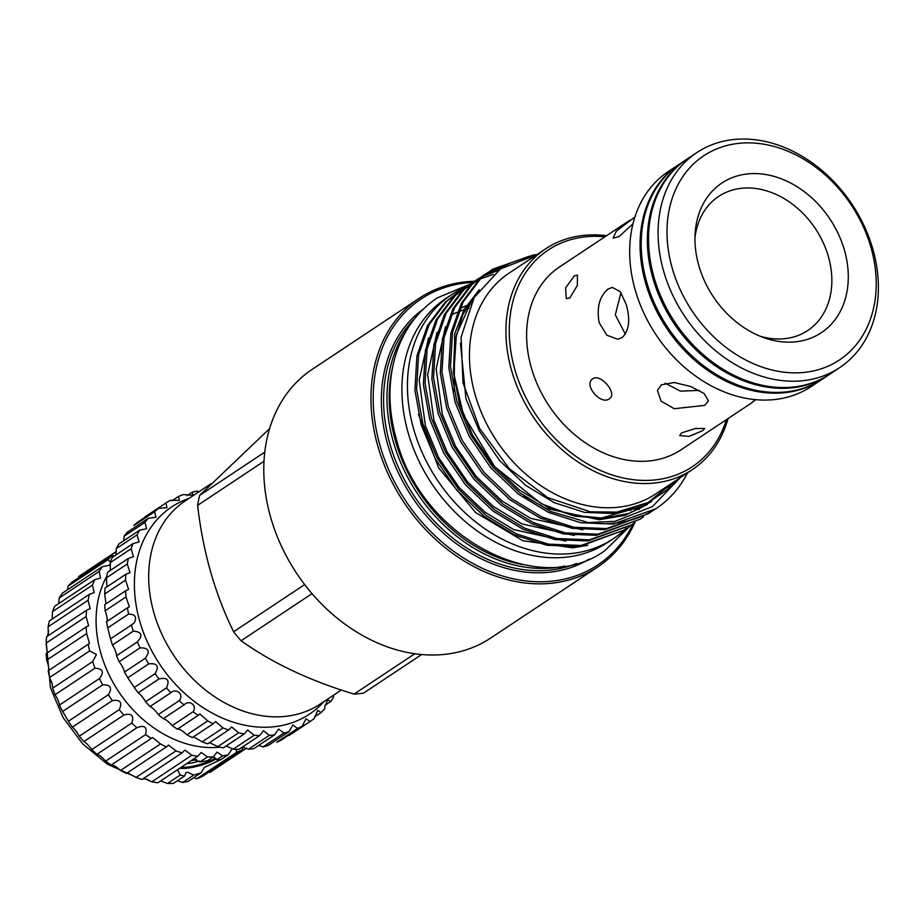 <?xml version="1.0" encoding="UTF-8"?>
<svg xmlns="http://www.w3.org/2000/svg" width="923" height="923" viewBox="0 0 923 923"><rect width="100%" height="100%" fill="white"/><g stroke="black" fill="none" stroke-linecap="round" stroke-linejoin="round"><path stroke-width="1.38" d="M839.642 367.654L830.1 373.988A129.082 100.688 -123.6 0 1 793.053 387.072A129.082 100.688 -123.6 0 1 662.622 300.367A129.082 100.688 -123.6 0 1 687.277 158.929L696.819 152.595A129.082 100.688 -123.6 0 1 733.866 139.511A129.082 100.688 -123.6 0 1 864.297 226.204A129.082 100.688 -123.6 0 1 839.642 367.654A129.082 100.688 -123.6 0 1 802.583 380.738A129.082 100.688 -123.6 0 1 672.163 294.033A129.082 100.688 -123.6 0 1 696.819 152.595M738.988 143.33A122.574 95.611 56.4 0 0 672.232 268.189A122.574 95.611 56.4 0 0 804.245 372.407A122.574 95.611 56.4 0 0 871 247.56A122.574 95.611 56.4 0 0 738.988 143.33M747.711 173.916A89.854 70.079 -123.6 0 1 844.464 250.306A89.854 70.079 -123.6 0 1 795.534 341.822A89.854 70.079 -123.6 0 1 764.129 337.749A89.854 70.079 -123.6 0 1 695.1 233.796A89.854 70.079 -123.6 0 1 747.711 173.916M760.194 336.249A80.486 62.776 56.4 0 0 784.596 338.695A80.486 62.776 56.4 0 0 828.427 256.709A80.486 62.776 56.4 0 0 741.746 188.269A80.486 62.776 56.4 0 0 694.95 237.996M829.512 374.369A129.082 100.688 -123.6 0 1 828.935 374.761A129.082 100.688 -123.6 0 1 791.888 387.845A129.082 100.688 -123.6 0 1 661.456 301.152A129.082 100.688 -123.6 0 1 686.112 159.702A129.082 100.688 -123.6 0 1 686.7 159.31M828.935 374.761L822.785 378.845A129.082 100.688 -123.6 0 1 785.738 391.929A129.082 100.688 -123.6 0 1 655.307 305.225A129.082 100.688 -123.6 0 1 679.963 163.775L686.112 159.702M678.797 164.559L668.414 171.447A129.082 100.688 56.4 0 0 643.758 312.897A129.082 100.688 56.4 0 0 774.189 399.601A129.082 100.688 56.4 0 0 811.236 386.518L821.62 379.618A129.082 100.688 -123.6 0 1 784.573 392.702A129.082 100.688 -123.6 0 1 654.142 305.998A129.082 100.688 -123.6 0 1 678.797 164.559A129.082 100.688 -123.6 0 1 679.386 164.167M609.342 398.782C600.631 405.659 583.059 384.476 592.797 378.822C600.538 372.846 618.133 394.017 609.342 398.782L610.022 398.24M592.116 379.365L592.797 378.822M569.791 298.025L566.318 298.637L565.58 287.918L574.337 275.885L577.429 275.1L577.348 285.438L569.791 298.025M702.657 430.683L689.181 436.36L679.674 435.61L681.566 432.875L695.423 428.503L704.699 428.48L702.657 430.683M755.614 399.659L751.253 403.166L754.679 400.178M632.97 223.839L619.056 236.565L613.057 238.18L616.322 231.142L634.92 216.997M599.108 322.565C596.535 307.174 599.592 295.983 608.28 288.98L612.307 287.434L620.325 291.726L626.244 304.544C630.478 319.773 629.117 330.792 622.137 337.599L617.683 339.191L606.803 335.187L599.108 322.565M620.971 292.603L615.306 314.824L625.39 334.23M665.091 383.149L680.436 391.133L699.288 390.406M704.757 405.359L674.217 408.727L660.983 400.997L657.43 390.394L661.295 384.845L674.24 382.503L690.796 386.529L704.168 393.556L708.403 400.859L704.757 405.359M751.253 403.166L681.012 449.813A109.768 85.62 -123.6 0 1 531.29 367.608A109.768 85.62 -123.6 0 1 559.557 266.92L629.798 220.274M189.007 498.362A124.409 97.03 56.4 0 0 139.685 621.006A124.409 97.03 56.4 0 0 222.074 717.932A124.409 97.03 56.4 0 0 323.961 701.572M333.468 695.25L333.538 697.2A130.916 102.107 -123.6 0 1 330.572 701.584L327.734 699.865L324.896 706.303L324.734 708.795A130.916 102.107 -123.6 0 1 321.135 712.533L317.708 710.295L314.235 718.521A130.916 102.107 -123.6 0 1 310.059 721.532L306.021 718.729L302.225 726.193A130.916 102.107 -123.6 0 1 297.564 728.42L292.914 725.016L288.957 731.651A130.916 102.107 -123.6 0 1 283.903 733.058L278.642 729.043L274.673 734.8A130.916 102.107 -123.6 0 1 269.32 735.354L263.47 730.716L259.663 735.573A130.916 102.107 -123.6 0 1 254.125 735.273L247.71 730.001L244.214 733.958A130.916 102.107 -123.6 0 1 238.584 732.793L231.661 726.92L228.627 729.989A130.916 102.107 -123.6 0 1 223.031 727.982L215.624 721.532L213.201 723.736A130.916 102.107 -123.6 0 1 207.744 720.932L199.933 713.94L198.249 715.313A130.916 102.107 -123.6 0 1 193.034 711.783C197.684 705.68 189.273 699.207 184.058 704.907A130.916 102.107 -123.6 0 1 179.177 700.695C184.415 695.054 176.651 687.52 170.893 692.7A130.916 102.107 -123.6 0 1 166.452 687.9C169.982 680.055 167.501 677.067 159.021 678.947A130.916 102.107 -123.6 0 1 155.099 673.652C159.414 666.141 157.268 662.899 148.672 663.902A130.916 102.107 -123.6 0 1 145.349 658.214C150.414 651.153 148.649 647.704 140.042 647.865A130.916 102.107 -123.6 0 1 137.389 641.889C143.169 635.393 141.807 631.805 133.304 631.136A130.916 102.107 -123.6 0 1 131.366 624.998L134.262 622.76C137.1 617.106 135.22 614.21 128.585 614.06A130.916 102.107 -123.6 0 1 127.397 607.876L129.382 606.826L125.99 596.95A130.916 102.107 -123.6 0 1 125.574 590.835L128.597 589.439L125.54 580.152A130.916 102.107 -123.6 0 1 125.92 574.233L129.981 572.618L127.282 563.999A130.916 102.107 -123.6 0 1 128.435 558.38L133.489 556.696L131.147 548.781A130.916 102.107 -123.6 0 1 133.062 543.589L139.073 541.963L137.089 534.821A130.916 102.107 -123.6 0 1 139.708 530.137L146.607 528.729L144.969 522.372A130.916 102.107 -123.6 0 1 148.257 518.299L155.952 517.249L154.649 511.688A130.916 102.107 -123.6 0 1 158.537 508.308L166.936 507.731L165.932 502.966A130.916 102.107 -123.6 0 1 170.351 500.335L179.316 500.37L178.601 496.389A130.916 102.107 -123.6 0 1 183.458 494.566L192.872 495.305L192.411 492.074A130.916 102.107 -123.6 0 1 197.614 491.082M125.574 590.835L104.714 604.692A130.916 102.107 56.4 0 0 105.13 610.807C107.287 616.806 107.749 620.441 106.549 621.721A130.916 102.107 56.4 0 0 107.737 627.905L110.506 638.854A130.916 102.107 56.4 0 0 112.444 644.992C115.133 649.515 116.494 653.103 116.529 655.734A130.916 102.107 56.4 0 0 119.182 661.71C121.974 665.414 123.74 668.863 124.49 672.059A130.916 102.107 56.4 0 0 127.812 677.747L134.25 687.497A130.916 102.107 56.4 0 0 138.173 692.792C140.827 694.777 143.296 697.765 145.592 701.757A130.916 102.107 56.4 0 0 150.045 706.557C152.468 707.664 155.226 710.329 158.318 714.552A130.916 102.107 56.4 0 0 163.198 718.752C165.298 719.005 168.298 721.301 172.174 725.628A130.916 102.107 56.4 0 0 177.401 729.17C179.074 728.593 182.235 730.462 186.884 734.789A130.916 102.107 56.4 0 0 192.353 737.581L213.201 723.736M125.92 574.233L105.06 588.089A130.916 102.107 56.4 0 0 104.691 594.008L105.949 603.654M128.435 558.38L107.576 572.237A130.916 102.107 56.4 0 0 106.422 577.844L106.941 586.774M133.062 543.589L112.202 557.434A130.916 102.107 56.4 0 0 110.287 562.638L110.299 570.426M139.708 530.137L118.859 543.993A130.916 102.107 56.4 0 0 116.229 548.666L115.952 554.954M148.257 518.299L127.409 532.156A130.916 102.107 56.4 0 0 124.109 536.228L123.751 540.74M158.537 508.308L137.689 522.153A130.916 102.107 56.4 0 0 133.789 525.533L154.649 511.688M310.059 721.532L289.199 735.389M321.135 712.533L314.408 716.998M330.572 701.584L325.069 705.241M728.005 418.604A132.543 103.376 -123.6 0 1 692.342 469.622L655.884 493.84A132.543 103.376 -123.6 0 1 617.833 507.269A132.543 103.376 -123.6 0 1 483.917 418.246A132.543 103.376 -123.6 0 1 509.242 273.012L545.689 248.806A132.543 103.376 -123.6 0 1 583.74 235.377A132.543 103.376 -123.6 0 1 606.549 235.723M673.259 482.302L648.154 502.481L616.876 512.115L590.374 511.804L547.674 497.578L509.173 468.549L479.672 428.549L463 382.757L461.108 337.149L474.157 297.529L500.485 268.905L536.621 254.829M687.531 472.818A144.946 113.044 -123.6 0 1 656.276 508.458A144.946 113.044 -123.6 0 1 614.672 523.145A144.946 113.044 -123.6 0 1 588.193 522.556L615.03 521.357L652.423 506.577L680.228 477.664M418.442 414.277L438.575 467.765L475.599 512.553L522.995 540.774L572.687 547.824L587.916 545.262M472.784 282.346A159.656 124.524 56.4 0 0 466.946 282.807A159.656 124.524 56.4 0 0 379.988 445.417A159.656 124.524 56.4 0 0 551.931 581.167A159.656 124.524 56.4 0 0 633.132 523.803M634.805 522.626A161.283 125.793 -123.6 0 1 597.816 566.907A161.283 125.793 -123.6 0 1 551.516 583.244A161.283 125.793 -123.6 0 1 388.56 474.918A161.283 125.793 -123.6 0 1 419.365 298.187A161.283 125.793 -123.6 0 1 465.665 281.85A161.283 125.793 -123.6 0 1 474.376 281.284M564.691 566.03A148.476 115.813 -123.6 0 1 553.2 567.899A148.476 115.813 -123.6 0 1 413.331 487.148A148.476 115.813 -123.6 0 1 407.308 329.061M414.819 653.749L354.051 694.096A145.546 113.529 56.4 0 0 358.839 693.715A145.546 113.529 56.4 0 0 363.57 693.115L421.649 654.534M419.365 298.187L312.205 369.35A161.283 125.793 56.4 0 0 281.388 546.093A161.283 125.793 56.4 0 0 444.355 654.407A161.283 125.793 56.4 0 0 490.655 638.07L597.816 566.907M604.934 236.796A130.097 101.472 56.4 0 0 585.655 236.807A130.097 101.472 56.4 0 0 514.803 369.315A130.097 101.472 56.4 0 0 654.915 479.937A130.097 101.472 56.4 0 0 726.389 419.688M692.342 469.622A132.543 103.376 -123.6 0 1 654.292 483.052A132.543 103.376 -123.6 0 1 520.376 394.04A132.543 103.376 -123.6 0 1 545.689 248.806M211.032 483.733L185.292 500.831A121.974 95.138 56.4 0 0 161.987 634.482A121.974 95.138 56.4 0 0 285.23 716.398A121.974 95.138 56.4 0 0 320.235 704.041L341.348 690.023M655.861 508.735L613.31 524.056L580.636 522.73L548.677 512.473L518.38 494.093L490.828 467.834L469.103 436.06L455.097 402.232L448.809 367.596L450.839 333.353L461.408 303.136L479.025 279.784L492.513 269.228L480.698 278.665L463.081 302.017L452.512 332.234L450.482 366.477L456.77 401.113L470.788 434.941L492.513 466.726L520.053 492.986L550.35 511.365L588.193 522.556M487.494 272.689L472.23 284.296L454.612 307.647L444.032 337.864L442.002 372.107L448.29 406.743L462.308 440.571L484.033 472.357L511.573 498.616L541.87 516.995L573.841 527.252L606.503 528.567L648.638 513.534L651.996 511.192M536.909 254.633L533.586 254.898L492.524 269.228M648.638 513.523L604.83 529.687L572.168 528.36L540.197 518.103L509.9 499.724L482.36 473.464L460.635 441.69L446.617 407.851L440.329 373.227L442.359 338.972L452.928 308.767L470.545 285.415L484.033 274.858M479.014 278.319L463.75 289.926L446.132 313.278L435.564 343.494L433.533 377.738L439.81 412.373L453.828 446.201L475.553 477.987L503.093 504.246L533.39 522.626L565.361 532.883L598.023 534.198L640.158 519.164L643.516 516.822M640.158 519.153L596.35 535.317L563.688 533.99L531.717 523.733L501.42 505.354L473.88 479.095L452.155 447.32L438.137 413.481L431.86 378.857L433.891 344.602L444.459 314.397L462.077 291.045L473.891 281.596M470.534 283.949L455.27 295.556L437.652 318.908L427.084 349.125L425.053 383.368L431.329 418.004L445.348 451.832L467.073 483.617L494.613 509.877L524.91 528.256L556.881 538.513L589.543 539.828L631.678 524.795L635.036 522.453M631.69 524.783L587.87 540.947L555.208 539.62L523.237 529.364L492.94 510.984L465.4 484.725L443.675 452.951L429.656 419.111L423.38 384.487L425.411 350.232L435.979 320.027L453.597 296.675L467.084 286.118M462.054 289.58L446.79 301.186L429.172 324.538L418.604 354.755L416.573 388.998L422.861 423.634L436.867 457.462L458.593 489.248L486.133 515.507L516.43 533.886L548.4 544.143L581.063 545.458L623.198 530.425L626.555 528.083M623.21 530.413L579.39 546.578L546.728 545.251L514.757 534.994L484.46 516.615L456.92 490.355L435.195 458.581L421.176 424.742L414.9 390.117L416.931 355.863L427.499 325.657L445.117 302.306L458.604 291.749M491.682 269.793L528.902 256.352M510.234 263.17L488.359 272.17M483.202 275.423L486.686 273.289M487.563 272.781L507.638 264.532M499.908 269.308L484.367 275.366M483.467 275.827L479.879 277.8M474.722 281.053L478.206 278.919M479.083 278.411L482.694 276.485M483.606 276.023L498.42 270.358M493.263 274.431L480.548 278.815M479.614 279.231L475.887 280.996M474.987 281.457L471.399 283.43M466.242 286.684L469.726 284.549M470.603 284.042L474.214 282.115M475.126 281.653L478.875 279.934M457.773 292.314L461.246 290.18M462.123 289.672L465.734 287.734M466.646 287.284L470.395 285.565M625.99 528.498A146.365 114.164 -123.6 0 1 613.299 538.709L607.784 542.366A146.365 114.164 -123.6 0 1 565.776 557.204A146.365 114.164 -123.6 0 1 417.888 458.893A146.365 114.164 -123.6 0 1 445.844 298.51L451.359 294.852A146.365 114.164 -123.6 0 1 465.377 287.261M613.299 538.709A146.365 114.164 -123.6 0 1 571.279 553.535A146.365 114.164 -123.6 0 1 423.403 455.235A146.365 114.164 -123.6 0 1 451.359 294.852M465.48 287.203A146.365 114.164 -123.6 0 1 467.28 286.453M467.915 286.199A146.365 114.164 -123.6 0 1 469.692 285.519M186.561 768.213A22.763 5.388 -15.9 0 1 179.72 768.271A22.833 5.411 -15.9 0 0 186.538 768.236A22.833 5.411 -15.9 0 0 216.178 758.902A22.763 5.388 -15.9 0 1 186.561 768.213M181.139 767.325A21.956 5.203 164.1 0 0 186.769 767.175A21.956 5.203 164.1 0 0 215.486 758.071M232.031 749.026L228.2 754.795L220.678 759.791L216.743 759.802L213.455 756.664M220.435 759.767L204.375 767.394L200.972 772.874L188.234 781.343A117.902 91.965 -123.6 0 1 182.627 782.462L177.354 780.777M184.45 776.058L173.386 783.419A117.902 91.965 -123.6 0 1 167.478 783.489L180.227 775.032L184.45 776.058L185.961 772.747L187.657 772.17L193.692 775.101L200.972 772.874M106.664 576.552A110.587 86.254 56.4 0 0 100.792 653.126A110.587 86.254 56.4 0 0 219.951 747.145M110.448 562.176L108.003 559.638A117.902 91.965 -123.6 0 1 111.925 555.646L114.51 555.911M228.2 754.795A117.902 91.965 -123.6 0 1 222.605 755.914L217.055 752.095L213.363 756.872A117.902 91.965 -123.6 0 1 207.456 756.941L201.214 752.453L197.857 756.225A117.902 91.965 -123.6 0 1 191.799 755.256L184.9 750.087L182.073 752.88A117.902 91.965 -123.6 0 1 176.016 750.884L168.528 745.057L166.405 746.903A117.902 91.965 -123.6 0 1 160.498 743.938L152.48 737.5L151.245 738.458A117.902 91.965 -123.6 0 1 145.626 734.593C147.288 726.989 144.392 724.705 136.939 727.739A117.902 91.965 -123.6 0 1 131.758 723.078C134.25 715.579 131.62 712.891 123.867 715.025A117.902 91.965 -123.6 0 1 119.24 709.66C122.563 702.415 120.267 699.403 112.341 700.615A117.902 91.965 -123.6 0 1 108.383 694.696C112.525 687.831 110.61 684.554 102.638 684.866A117.902 91.965 -123.6 0 1 99.453 678.532C104.38 672.186 102.891 668.725 95.011 668.171A117.902 91.965 -123.6 0 1 92.669 661.583L96.453 654.522L89.635 650.934A117.902 91.965 -123.6 0 1 88.204 644.254L89.496 643.516L86.647 633.593A117.902 91.965 -123.6 0 1 86.151 626.982L88.608 625.771L86.127 616.564A117.902 91.965 -123.6 0 1 86.577 610.184L90.189 608.672L88.077 600.262A117.902 91.965 -123.6 0 1 89.473 594.274L94.192 592.647L92.45 585.101A117.902 91.965 -123.6 0 1 94.757 579.656L100.538 578.086L99.153 571.441A117.902 91.965 -123.6 0 1 102.303 566.676L109.052 565.361L110.472 563.641M92.669 661.583L52.692 688.131L52.242 683.885L49.657 677.482A117.902 91.965 -123.6 0 1 48.227 670.802C49.207 669.325 48.7 665.771 46.669 660.141A117.902 91.965 -123.6 0 1 46.185 653.53L86.151 626.982M47.154 652.884L46.15 643.1A117.902 91.965 -123.6 0 1 46.611 636.732L86.577 610.184M48.331 635.589L48.1 626.809A117.902 91.965 -123.6 0 1 49.496 620.821L89.473 594.274M52.207 619.021L52.473 611.649A117.902 91.965 -123.6 0 1 54.78 606.203L94.757 579.656M58.68 603.607L59.176 597.989A117.902 91.965 -123.6 0 1 62.337 593.212L102.303 566.676M67.575 589.739L68.025 586.186A117.902 91.965 -123.6 0 1 71.959 582.194L111.925 555.646M78.617 577.775L78.813 576.506A117.902 91.965 -123.6 0 1 81.432 574.683L116.367 551.481M199.264 761.048L194.476 762.41A19.625 4.65 -15.9 0 1 187.219 763.644A19.625 4.65 -15.9 0 1 186.584 763.702M192.076 760.61L196.553 759.456M222.605 755.914L216.743 759.802M213.363 756.872L207.502 760.76L199.933 761.937L207.456 756.941M193.692 775.101L182.627 782.462M246.383 748.161L209.902 772.389L208.794 772.113M246.429 748.184L211.886 771.12A117.902 91.965 -123.6 0 1 209.902 772.389M242.98 747.076L242.022 750.041L202.056 776.589A117.902 91.965 -123.6 0 1 196.887 778.724L193.553 777.801M242.022 750.041A117.902 91.965 -123.6 0 1 236.853 752.176L196.887 778.724M197.857 756.225L157.879 782.773A117.902 91.965 -123.6 0 1 151.833 781.804L143.884 778.239M191.799 755.256L151.833 781.804M182.073 752.88L142.107 779.427A117.902 91.965 -123.6 0 1 136.05 777.431L127.443 772.782M176.016 750.884L136.05 777.431M166.405 746.903L126.439 773.451A117.902 91.965 -123.6 0 1 120.521 770.486C116.079 766.448 112.987 764.613 111.268 765.005A117.902 91.965 -123.6 0 1 105.649 761.14C102.003 757.068 99.107 754.783 96.973 754.287A117.902 91.965 -123.6 0 1 91.781 749.614C88.966 745.657 86.335 742.969 83.889 741.561A117.902 91.965 -123.6 0 1 79.263 736.208C77.278 732.493 74.982 729.47 72.363 727.151A117.902 91.965 -123.6 0 1 68.406 721.244L62.672 711.414A117.902 91.965 -123.6 0 1 59.476 705.08C59.095 702.265 57.607 698.803 55.034 694.719A117.902 91.965 -123.6 0 1 52.692 688.131M160.498 743.938L120.521 770.486M151.245 738.458L111.268 765.005M145.626 734.593L105.649 761.14M137.169 727.578L96.973 754.287M131.758 723.078L91.781 749.614M123.867 715.025L83.889 741.561M119.24 709.66L79.263 736.208M112.341 700.615L72.363 727.151M108.383 694.696L68.406 721.244M102.638 684.866L62.672 711.414M99.453 678.532L59.476 705.08M95.011 668.171L55.034 694.719M89.635 650.934L49.657 677.482M88.204 644.254L48.227 670.802M86.647 633.593L46.669 660.141M86.127 616.564L46.15 643.1M88.077 600.262L48.1 626.809M92.45 585.101L52.473 611.649M99.153 571.441L59.176 597.989M108.003 559.638L68.025 586.186M116.356 551.573L78.813 576.506M167.478 783.489L160.66 780.927M225.57 746.338A110.587 86.254 56.4 0 0 226.573 746.153M236.853 752.176L235.769 749.291M180.227 775.032L177.92 770.543M193.23 759.294L199.933 761.937M470.845 303.794A130.178 101.542 56.4 0 0 468.919 304.544M466.484 305.582A130.178 101.542 56.4 0 0 462.077 307.705M354.051 694.096C309.943 680.782 272.285 663.002 241.076 640.758L312.032 593.639M264.797 452.12L199.656 495.374L269.62 428.607M304.671 584.571L233.611 631.759C214.978 593.927 202.979 551.804 197.603 505.366L264.013 461.258M199.656 495.374A145.546 113.529 56.4 0 0 197.603 505.366M233.611 631.759A145.546 113.529 56.4 0 0 241.076 640.758M392.413 368.185A146.849 114.544 56.4 0 0 522.845 564.599M192.411 492.074L186.988 495.674M302.225 726.193L281.365 740.038A130.916 102.107 56.4 0 1 276.715 742.277L297.564 728.42M288.957 731.651L268.097 745.507A130.916 102.107 56.4 0 1 263.043 746.915L283.903 733.058M258.636 745.449L263.043 746.915M274.673 734.8L253.813 748.657A130.916 102.107 56.4 0 1 248.472 749.211L269.32 735.354M242.484 746.984L248.472 749.211M259.663 735.573L238.803 749.43A130.916 102.107 56.4 0 1 233.265 749.118L254.125 735.273M226.02 746.038L233.265 749.118M244.214 733.958L223.354 747.815A130.916 102.107 56.4 0 1 217.736 746.649L238.584 732.793M209.59 742.634L217.736 746.649M228.627 729.989L207.767 743.834A130.916 102.107 56.4 0 1 202.172 741.838L223.031 727.982M193.484 736.831L202.172 741.838M207.744 720.932L186.884 734.789M198.249 715.313L177.401 729.17M193.034 711.783L172.174 725.628M184.75 704.399L163.198 718.752M179.177 700.695L158.318 714.552M170.893 692.7L150.045 706.557M166.452 687.9L145.592 701.757M159.021 678.947L138.173 692.792M155.099 673.652L134.25 687.497M148.672 663.902L127.812 677.747M145.349 658.214L124.49 672.059M140.042 647.865L119.182 661.71M137.389 641.889L116.529 655.734M133.304 631.136L112.444 644.992M132.312 624.433L110.506 638.854M128.585 614.06L107.737 627.905M127.397 607.876L106.549 621.721M125.99 596.95L105.13 610.807M125.54 580.152L104.691 594.008M127.282 563.999L106.422 577.844M131.147 548.781L110.287 562.638M137.089 534.821L116.229 548.666M144.969 522.372L124.109 536.228M165.932 502.966L145.073 516.822M178.601 496.389L171.943 500.797M822.208 379.226A129.082 100.688 -123.6 0 1 821.62 379.618M589.197 559.096A150.103 117.083 -123.6 0 1 549.393 572.237A150.103 117.083 -123.6 0 1 398.771 473.649A150.103 117.083 -123.6 0 1 423.219 309.159M414.254 319.093A148.476 115.813 56.4 0 0 404.909 480.652A148.476 115.813 56.4 0 0 549.808 570.149A148.476 115.813 56.4 0 0 576.563 563.503M466.127 309.217L468.699 308.536A130.178 101.542 56.4 0 0 466.15 309.17M464.004 309.805A130.178 101.542 56.4 0 0 459.758 311.259L463.981 309.84M453.089 314.085L457.104 312.309A130.178 101.542 56.4 0 0 453.101 314.074M428.503 337.956L419.204 380.161L425.388 425.699L438.621 457.589L459.135 487.552L485.129 512.3L513.719 529.617L565.811 541.097M436.983 332.326L427.684 374.53L433.868 420.069L447.101 451.958L467.615 481.921L493.609 506.669L522.199 523.987L574.291 535.467M637.781 508.215L639.362 506.508M445.463 326.696L436.164 368.9L442.348 414.439L455.581 446.328L476.095 476.291L502.089 501.039L530.679 518.357L582.771 529.837M638.728 509.623L644.658 504.223M477.468 292.21L462.931 314.316L454.612 341.868L453.493 372.454L459.296 403.178L472.541 435.068L493.044 465.03L519.038 489.778L547.627 507.096L574.775 516.165L602.719 518.461L629.071 513.373L651.661 501.501M479.21 289.695L464.373 309.147L454.658 333.849L454.185 391.294M523.929 495.87L545.793 508.319L599.292 519.753L625.079 515.322L647.473 504.385M460.45 343.333L465.942 398.771L479.175 430.66L499.689 460.623L525.683 485.371L554.273 502.689L584.444 512.346L615.272 513.58L643.527 505.804L666.51 490.251L674.771 481.298M630.732 525.418L604.819 550.685C536.955 600.008 420.311 535.305 396.359 439.14C388.941 412.777 387.972 387.498 393.452 363.316C400.259 334.98 414.785 313.209 437.029 298.025L470.615 283.892M656.276 508.458L655.445 509.011M475.564 280.488L473.88 281.607M48.688 630.951L47.558 636.109M46.392 643.862L50.43 687.693L63.099 717.575L82.632 743.823L107.391 764.175L135.312 776.808M148.026 779.577L143.146 778.724M642.639 506.208L601.461 518.022L571.383 515.069L541.259 503.727L494.786 466.819L463.415 414.842L453.828 373.803L456.354 334.795L471.907 300.16L474.791 296.445M641.416 505.677L639.281 507.627M636.697 507.5L635.093 509.184M631.747 509.104L630.467 510.627"/></g></svg>
